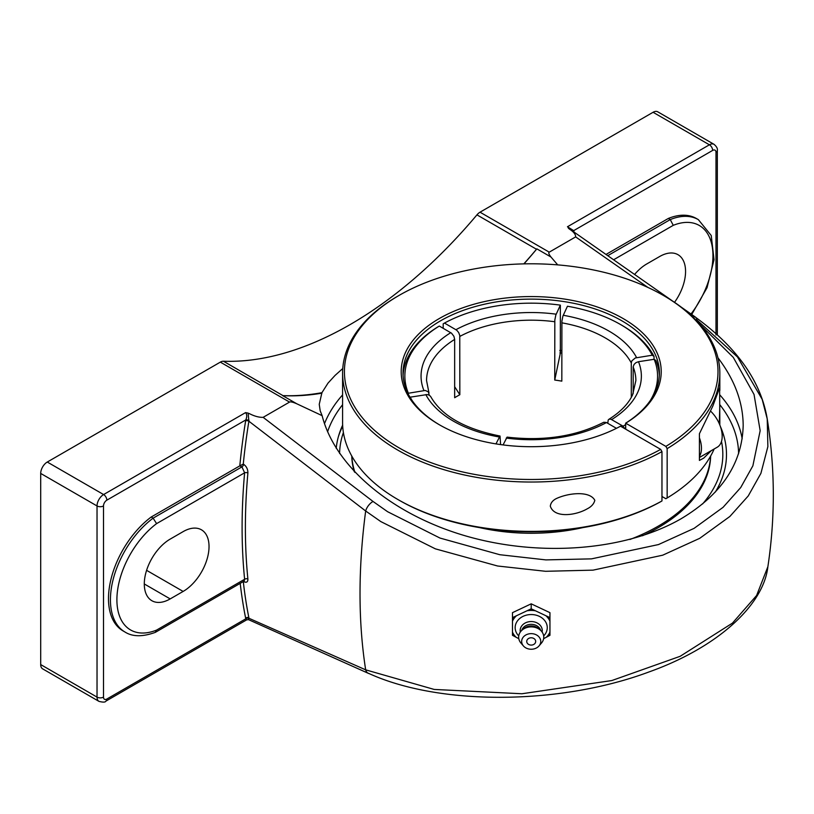 <?xml version="1.0" encoding="UTF-8"?>
<svg xmlns="http://www.w3.org/2000/svg" width="814" height="814" viewBox="0 0 814 814"><rect width="100%" height="100%" fill="white"/><g stroke="black" fill="none" stroke-linecap="round" stroke-linejoin="round"><path stroke-width="1.22" d="M240.008 465.761L243.274 464.092A596.367 344.312 -60 0 1 248.881 421.214A2.33 1.048 9.2 0 0 245.635 420.807A598.687 345.655 120 0 0 239.804 465.873L241.941 466.88L244.617 472.812A598.687 345.655 120 0 0 244.617 579.273L244.139 581.084M240.201 583.363A598.687 345.655 120 0 0 245.635 618.131A2.33 1.587 168.7 0 1 248.881 617.775A596.367 344.312 -60 0 1 243.294 581.583M243.559 581.43A2.33 1.343 -60 0 1 243.569 581.542C246.51 582.936 247.944 582.112 247.894 579.069A2.33 1.486 -5.7 0 0 244.617 579.273L156.593 630.087L155.27 632.386C142.613 636.945 132.529 636.833 125.03 632.051A70.503 40.7 120 0 1 112.973 580.158A70.503 40.7 120 0 1 153.124 518.152L151.18 517.032L239.804 465.873M247.894 579.069A596.367 344.312 -60 0 1 247.894 473.026A2.33 1.19 5.1 0 0 244.617 472.812L156.593 523.626L153.124 518.152L241.941 466.88A2.33 1.343 -60 0 0 243.569 464.265L243.274 464.092M247.894 473.026C247.934 469.261 246.5 466.341 243.569 464.265M245.635 618.131L245.797 618.813A2.33 1.669 163.4 0 1 249.003 618.304L365.669 669.841A9.3 6.156 114 0 0 368.386 673.351A9.3 6.156 114 0 0 369.21 673.616M248.138 619.474L249.003 618.304M699.623 324.094L733.292 357.387L754.039 394.454L760.164 430.687L752.869 465.832L740.689 487.596L723.056 507.336L694.067 528.367L658.485 544.566L591.524 558.862L545.899 559.9L499.796 554.71L439.998 538.064L387.617 511.721L373.036 501.465A9.3 4.721 127.3 0 0 365.669 510.999L248.881 421.214L248.138 413.125L245.563 412.606L103.602 494.556A4.579 2.646 -120 0 1 106.848 500.162A4.721 2.727 -60 0 0 103.5 505.952L103.5 697.099A4.721 2.727 -60 0 0 106.848 699.033L245.797 618.813C247.12 620.126 247.039 620.166 245.563 618.945M249.003 420.502A2.33 0.916 12.5 0 0 245.797 419.943L245.635 420.807M245.563 412.606C247.039 414.346 247.12 416.799 245.797 419.943L106.848 500.162M125.03 632.051L123.087 630.921A70.503 40.7 -60 0 1 111.03 579.039A70.503 40.7 -60 0 1 151.18 517.032M373.036 501.465L263.136 417.338C259.239 417.48 254.802 416.33 249.847 413.868L248.138 413.125M574.012 232.051A598.687 345.655 120 0 0 573.87 231.298A2.33 1.587 -11.3 0 0 573.494 231.685M573.87 231.298L573.697 230.627A2.33 1.669 -16.6 0 0 573.148 231.441M712.657 150.407A4.721 2.727 -60 0 1 715.994 152.33A4.579 2.646 180 0 0 717.338 150.468C717.765 148.657 716.676 146.612 714.061 144.343A9.3 5.372 120 0 0 709.411 144.8A4.579 2.646 60 0 1 712.657 150.407L573.697 230.627L567.46 226.76L570.879 229.863M606.054 254.416L668.314 218.467L670.258 219.587L607.814 255.647M613.664 259.737L673.259 225.336L670.258 219.587A70.503 40.7 120 0 1 698.351 219.638L711.233 235.5L714.041 259.727L707.02 287.759L691.717 314.489M634.635 274.41A36.63 21.144 -60 0 1 646.713 263.98L659.666 256.512A36.63 21.144 -60 0 1 677.981 254.69A36.63 21.144 -60 0 1 674.521 302.33M668.314 218.467A70.503 40.7 -60 0 1 696.408 218.518L698.351 219.638M717.948 357.794C734.594 379.619 743.009 402.167 743.182 425.427C742.236 463.431 721.54 494.536 681.094 518.762C625.956 550.529 540.761 557.448 466.544 536.182C392.379 514.824 335.032 466.961 322.13 415.659L320.197 410.826L319.241 404.314L321.927 392.684L328.022 383.099L335.032 375.447L342.755 368.528M720.38 426.495A195.279 112.739 180 0 1 723.361 434.391A195.279 112.739 180 0 1 715.323 492.053M336.223 448.331A195.279 112.739 180 0 1 339.112 434.218A195.279 112.739 180 0 1 342.643 425.162M103.5 697.099A4.579 2.646 180 0 1 97.029 697.099L40.7 664.58A9.3 5.372 120 0 0 42.623 668.843L98.952 701.363C103.052 702.411 105.362 702.34 105.891 701.129A4.579 2.646 60 0 0 106.848 699.033M40.7 664.58L40.7 473.433L97.029 505.952L97.029 697.099A9.3 5.372 120 0 0 98.952 701.363M103.5 505.952A4.579 2.646 180 0 1 97.029 505.952A9.3 5.372 120 0 1 103.602 494.556L47.273 462.037A9.3 5.372 120 0 0 40.7 473.433M47.273 462.037L220.34 362.128L289.55 402.085C290.537 401.546 292.938 402.116 296.764 403.775L322.13 415.659M296.764 403.775L282.641 395.624A9.3 5.372 -60 0 1 282.987 395.624L223.423 361.233A9.3 5.372 120 0 0 220.34 362.128M223.423 361.233A381.858 220.462 120 0 0 350.183 324.542A381.858 220.462 120 0 0 476.943 214.865L536.507 249.257A9.3 5.372 -60 0 1 536.853 248.86L550.966 257.01C548.88 254.344 548.31 252.727 549.246 252.157L575.661 236.905L647.873 287.413M714.061 144.343L657.743 111.813A9.3 5.372 120 0 0 653.082 112.281L480.026 212.189A9.3 5.372 120 0 0 476.943 214.865M568.376 228.246L569.658 229.233C573.687 231.868 575.691 234.422 575.661 236.905M557.722 264.886L550.966 257.01M263.136 417.338L289.55 402.085M523.819 263.878A381.858 220.462 120 0 0 536.507 249.257M767.826 566.819L756.603 595.502L732.458 623.107L680.148 656.308L611.802 680.555L521.927 693.752L434.208 689.438L365.669 669.841A596.367 344.312 -60 0 1 365.669 510.999L380.86 521.611L435.388 548.85L497.619 566.005L545.584 571.296L593.05 570.146L662.708 555.189L699.725 538.319L729.883 516.452L748.239 495.95L760.907 473.351L767.877 446.601L767.226 418.945L762.158 399.287L737.515 357.02L696.753 319.851A9.3 4.487 125.1 0 0 695.604 317.226A9.3 4.487 125.1 0 0 692.856 317.012M282.641 395.624A381.858 220.462 120 0 0 321.927 393.172M523.992 263.878A381.858 220.462 120 0 0 536.853 248.86M282.987 395.624A381.858 220.462 120 0 0 321.927 392.684M183.14 591.432L170.187 598.911A36.63 21.144 -60 0 1 151.882 600.722A36.63 21.144 -60 0 1 146.266 571.377A36.63 21.144 -60 0 1 170.187 539.102L183.14 531.623A36.63 21.144 -60 0 1 201.455 529.812A36.63 21.144 -60 0 1 207.061 559.157A36.63 21.144 -60 0 1 183.14 591.432L146.581 570.329M531.206 603.825L549.949 612.667L549.949 617.633L531.206 608.801L531.206 603.825L512.474 612.667L512.474 635.307L518.793 638.695M531.206 608.801L512.474 617.633M543.62 638.695L549.949 635.307L549.949 617.633M549.949 633.15A20.35 16.616 0 0 1 547.446 636.68M547.446 616.656A20.35 16.616 0 0 1 549.949 620.197M549.949 632.102A19.882 16.239 0 0 1 546.336 637.209M518.742 635.907A16.046 13.105 0 0 1 515.16 627.655A16.046 13.105 0 0 1 531.206 614.55A16.046 13.105 0 0 1 547.262 627.655A16.046 13.105 0 0 1 543.681 635.907M516.076 637.209A19.882 16.239 0 0 1 512.474 632.102M528.713 610.174A20.35 16.616 0 0 1 533.709 610.174M527.594 610.704A19.882 16.239 0 0 1 534.818 610.704M512.474 621.235A19.882 16.239 0 0 1 516.076 616.137M512.474 620.197A20.35 16.616 0 0 1 514.967 616.656M546.336 616.137A19.882 16.239 0 0 1 549.949 621.235M514.967 636.68A20.35 16.616 0 0 1 512.474 633.15M531.206 637.789A4.477 3.653 0 0 1 535.083 643.264A4.477 3.653 0 0 1 527.33 643.264A4.477 3.653 0 0 1 531.206 637.789M520.309 632.051A11.05 9.025 0 0 1 520.156 630.575A11.05 9.025 0 0 1 531.206 621.55A11.05 9.025 0 0 1 542.266 630.575A11.05 9.025 0 0 1 542.114 632.051M521.713 630.433A9.768 7.977 0 0 1 531.206 624.338A9.768 7.977 0 0 1 540.7 630.433M523.371 645.899L520.899 642.999A12.556 10.256 0 0 1 518.65 637.138A12.556 10.256 0 0 1 522.334 629.894L524.308 628.276A9.768 7.977 0 0 1 538.115 628.276L540.089 629.894A12.556 10.256 0 0 1 543.772 637.138A12.556 10.256 0 0 1 541.514 642.999L539.051 645.899A9.554 7.804 0 0 1 523.371 645.899A9.554 7.804 0 0 1 521.662 641.442A9.554 7.804 0 0 1 531.206 633.638A9.554 7.804 0 0 1 540.761 641.442A9.554 7.804 0 0 1 539.051 645.899M522.334 629.894A12.556 10.256 0 0 1 540.089 629.894M699.419 457.488L717.256 447.191A23.809 13.746 -120 0 0 710.642 411.172M699.419 437.79A23.809 13.746 60 0 1 699.419 456.359M397.832 499.481L399.125 500.223A186.793 107.845 0 0 0 660.673 501.709L661.965 500.956A188.624 108.903 180 0 1 397.832 499.481A188.624 108.903 180 0 1 342.592 422.476L342.592 373.138A188.624 108.903 0 0 0 457.336 473.331A188.624 108.903 0 0 0 661.965 451.617L660.673 449.379L620.522 426.19A130.016 75.071 0 0 1 439.275 424.715A130.016 75.071 0 0 1 438.41 319.057A130.016 75.071 0 0 1 621.408 317.572A130.016 75.071 0 0 1 625.701 423.199L665.852 446.387L667.154 448.626A188.624 108.903 0 0 0 719.83 373.138A188.624 108.903 0 0 0 664.59 296.133A188.624 108.903 0 0 0 664.58 296.133L663.288 295.38A186.793 107.845 180 0 1 665.852 446.387M711.375 450.59L703.693 458.129L699.419 460.429L699.419 433.72L712.82 406.105L719.617 387.678L719.83 422.476A188.624 108.903 180 0 1 719.779 424.908M714.163 448.972A188.624 108.903 180 0 1 667.154 497.964L665.852 498.717L661.965 496.479M661.965 500.956L661.965 451.617M660.673 449.379A186.793 107.845 180 0 1 397.843 447.14A186.793 107.845 180 0 1 399.125 295.38L397.832 296.133A188.624 108.903 0 0 0 342.592 373.138M594.82 500.325C593.935 503.866 591.412 506.705 587.25 508.811C575.783 515.527 554.192 518.447 550.315 506.145C550.712 503.011 552.614 500.539 556.023 498.728C568.274 492.846 589.774 490.588 594.82 500.325M399.125 295.38A186.793 107.845 180 0 1 663.288 295.38M667.154 448.626L667.154 497.964M439.926 425.091A128.185 74.013 180 0 1 403.022 373.138A128.185 74.013 180 0 1 482.153 304.762A128.185 74.013 180 0 1 621.855 320.797A128.185 74.013 180 0 1 659.401 373.138A128.185 74.013 180 0 1 625.651 423.178L625.701 429.182M559.879 350.753A130.016 75.071 180 0 1 561.823 351.017M561.823 350.61A128.185 74.013 0 0 0 559.879 350.335M625.651 423.178L625.651 429.151M719.83 405.118L719.291 423.728M351.77 456.033A179.467 103.612 0 0 0 354.243 471.693M642.511 535.754A179.467 103.612 0 0 0 691.086 501.546A179.467 103.612 0 0 0 710.653 456.033M629.944 539.479A179.467 103.612 0 0 0 691.086 500.03A179.467 103.612 0 0 0 710.591 456.145M351.831 456.145A179.467 103.612 0 0 0 354.945 472.446M479.7 527.635A141.036 81.431 0 0 0 582.722 527.635M561.823 353.113A126.485 73.026 0 0 0 560.398 352.92L560.347 353.011A126.302 72.924 0 0 0 559.9 352.95M560.398 352.92L554.741 380.046L554.822 320.034L555.82 315.069L560.358 305.138L560.347 353.011M607.763 423.311L608.211 419.973L609.33 419.118L610.887 419.22L623.107 426.19L624.409 428.439A128.185 74.013 0 0 0 625.651 427.665M659.34 375.376A128.185 74.013 0 0 0 655.931 360.51L654.161 359.289L638.502 361.711L636.009 362.627L634.086 364.387L633.19 366.86L633.19 393.488M631.288 397.374L631.288 362.942L631.857 360.846L635.307 357.967L652.258 355.209A126.353 72.955 180 0 0 620.563 324.542A126.353 72.955 180 0 0 567.439 306.237L562.891 316.158L561.904 321.123L561.823 381.145A104.66 60.419 180 0 0 554.741 380.046M407.885 393.325L425.223 390.466L428.337 391.839L429.232 395.136M495.97 443.895L500.02 436.029L500.6 444.597M443.192 328.296L443.192 323.809L444.485 323.066L456.715 330.209L458.699 332.58L459.768 335.49L459.839 394.729L454.66 386.721M616.442 428.327L606.288 422.466L603.764 422.263C576.037 436.416 543.813 441.371 507.091 437.118L503.072 444.922M652.258 355.209L654.029 356.43L654.029 359.31M654.029 356.43A128.185 74.013 0 0 0 621.855 325.285L620.563 324.542M428.978 392.877L426.556 380.606A104.66 60.419 180 0 1 454.66 339.407L454.66 397.72A104.66 60.419 180 0 1 457.203 396.194A104.66 60.419 180 0 1 459.839 394.729M500.02 436.029C464.774 428.978 441.676 415.842 430.728 396.632L429.395 395.228L427.116 394.556L409.991 397.201M654.161 359.289A126.353 72.955 180 0 1 650.244 400.61M625.651 424.593A126.353 72.955 180 0 1 623.107 426.19M412.179 400.61A126.353 72.955 180 0 1 410.154 397.039M408.262 392.959A126.353 72.955 180 0 1 439.306 326.058L438.013 326.801A128.185 74.013 0 0 0 403.083 375.376M444.485 323.066A126.353 72.955 180 0 1 560.358 305.138M454.66 339.407L453.897 336.284L451.536 333.201L439.306 326.058M339.601 453.51A191.616 110.633 180 0 1 343.396 432.549M721.489 441.422A191.616 110.633 180 0 1 702.563 503.978M723.982 436.467A196.143 113.248 0 0 0 721.235 429.314M342.694 426.109A196.143 113.248 0 0 0 338.441 436.467M673.259 225.336A65.924 38.065 -60 0 1 711.975 245.289A65.924 38.065 -60 0 1 691.005 313.99M156.593 630.087A65.924 38.065 -60 0 1 116.901 599.776A65.924 38.065 -60 0 1 156.593 523.626M715.994 152.33L715.994 334.941M653.082 112.281L709.411 144.8L567.46 226.76M742.175 438.838A211.966 122.375 0 0 0 719.82 394.892M342.592 394.902A211.966 122.375 0 0 0 324.491 423.677M719.83 404.7A207.387 119.739 180 0 1 738.593 453.774M327.584 431.776A207.387 119.739 180 0 1 342.592 404.7M549.246 252.157L480.026 212.189M170.187 598.911L144.292 583.964M611.65 419.576A110.155 63.594 0 0 0 638.502 361.711M633.19 367.022A104.66 60.419 180 0 1 635.866 380.606L632.661 394.668C628.5 403.734 620.563 411.955 608.852 419.332M636.599 357.631A110.155 63.594 0 0 0 609.096 331.156A110.155 63.594 0 0 0 563.237 315.272M561.823 322.832A104.66 60.419 180 0 1 605.209 337.881A104.66 60.419 180 0 1 631.288 362.942M425.824 394.617A110.155 63.594 0 0 0 499.175 436.965M556.166 314.184A110.155 63.594 0 0 0 455.952 329.68M459.839 336.416A104.66 60.419 180 0 1 554.741 321.733M450.773 332.672A110.155 63.594 0 0 0 423.921 390.527M506.257 438.064A110.155 63.594 0 0 0 606.471 422.558M368.386 673.351L248.514 619.647L246.713 619.83L105.891 701.129M672.679 301.109L570.96 229.924M244.058 581.135L155.484 632.274M717.338 150.468L717.338 334.646M368.406 673.259C439.021 705.819 559.666 705.178 648.666 672.069C718.365 647.272 763.624 604.67 767.856 566.819C775.315 517.49 775.111 468.203 767.236 418.945C760.948 381.4 737.067 347.527 695.604 317.328M695.604 317.226L681.064 307M719.83 390.486L719.83 373.138"/></g></svg>
